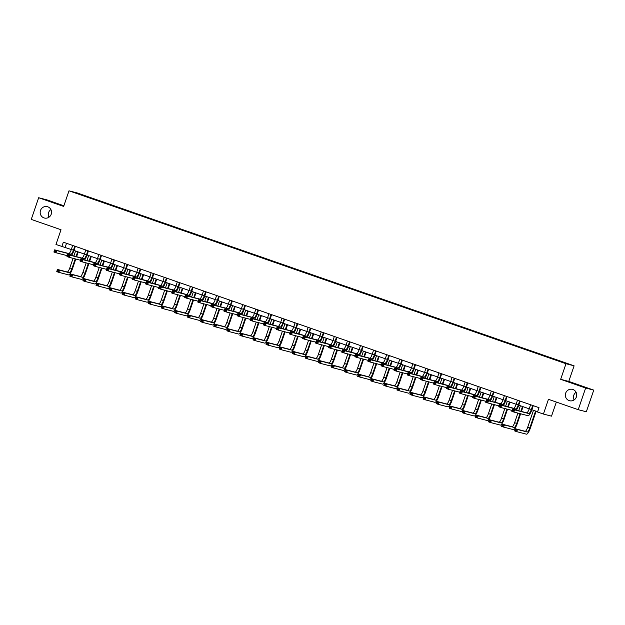 <?xml version="1.0" encoding="UTF-8"?>
<svg xmlns="http://www.w3.org/2000/svg" width="625" height="625" viewBox="0 0 625 625"><rect width="100%" height="100%" fill="white"/><g stroke="black" fill="none" stroke-linecap="round" stroke-linejoin="round"><path stroke-width="0.94" d="M48.922 217.242A5.867 5.68 104.5 0 1 50.906 209.562M51.227 214.219A5.867 5.68 104.5 0 1 44.391 218.023A5.867 5.68 104.5 0 1 40.492 210.484A5.867 5.68 104.5 0 1 47.336 206.672A5.867 5.68 104.5 0 1 51.227 214.219M574.094 399.938A5.867 5.68 104.5 0 1 576.078 392.266M576.398 396.922A5.867 5.68 104.5 0 1 569.562 400.727A5.867 5.68 104.5 0 1 565.664 393.188A5.867 5.68 104.5 0 1 572.508 389.375A5.867 5.68 104.5 0 1 576.398 396.922M63.883 205.781L46.773 199.828L38.664 197.727L31.25 219.391L61.023 229.75L55.977 244.484L71.328 249.531M574.102 365.82L77.109 192.922L69 190.82L565.992 363.719L574.102 365.82L568.758 381.422L560.656 379.32L585.648 388.016L593.75 390.117L568.758 381.422M593.75 390.117L586.336 411.781L578.227 409.68L548.453 399.32L543.414 414.055L551.516 416.156L556.344 402.062M585.648 388.016L578.227 409.68M88.406 197.43L550.555 358.211L568.945 364.242L555.484 359.484L550.453 357.734L550.32 358.125M88.414 197.359L77.484 193.266L92.539 198.438L92.406 198.82M550.453 357.734L92.539 198.438M543.414 414.055L537.539 412.008L539.023 407.68L63.336 242.188L61.852 246.523M560.656 379.32L565.992 363.719M38.664 197.727L63.656 206.422L69 190.82M73.953 250.445L84.406 254.078M87.039 254.992L97.492 258.633M100.117 259.547L110.578 263.18M113.203 264.102L123.656 267.734M126.289 268.648L136.742 272.289M139.367 273.203L149.82 276.836M152.453 277.75L162.906 281.391M165.539 282.305L175.992 285.938M178.617 286.852L189.07 290.492M191.703 291.406L202.156 295.047M204.789 295.961L215.242 299.594M217.867 300.508L228.32 304.148M230.953 305.062L241.406 308.695M244.039 309.609L254.492 313.25M257.117 314.164L267.57 317.805M270.203 318.719L280.656 322.352M283.281 323.266L293.742 326.906M296.367 327.82L306.82 331.453M309.453 332.367L319.906 336.008M322.531 336.922L332.984 340.555M335.617 341.477L346.07 345.109M348.703 346.023L359.156 349.664M361.781 350.578L372.234 354.211M374.867 355.125L385.32 358.766M387.953 359.68L398.406 363.312M401.031 364.227L411.484 367.867M414.117 368.781L424.57 372.422M427.203 373.336L437.656 376.969M440.281 377.883L450.734 381.523M453.367 382.438L463.82 386.07M466.453 386.984L476.906 390.625M479.531 391.539L489.984 395.18M492.617 396.094L503.07 399.727M505.695 400.641L516.156 404.281M518.781 405.195L529.234 408.828M531.867 409.742L537.633 411.75M66.531 243.305L65.133 247.375M524.289 348.633L524.156 349.023M511.203 344.078L511.07 344.469M498.117 339.531L497.984 339.922M485.039 334.977L484.906 335.367M471.953 330.43L471.82 330.82M458.875 325.875L458.734 326.266M445.789 321.32L445.656 321.711M432.703 316.773L432.57 317.164M419.625 312.219L419.484 312.609M406.539 307.672L406.406 308.062M393.453 303.117L393.32 303.508M380.375 298.562L380.242 298.953M367.289 294.016L367.156 294.406M354.203 289.461L354.07 289.852M341.125 284.914L340.992 285.305M328.039 280.359L327.906 280.75M301.875 271.258L301.742 271.648M288.789 266.703L288.656 267.094M275.703 262.156L275.57 262.547M262.625 257.602L262.492 257.992M249.539 253.055L249.406 253.445M236.461 248.5L236.32 248.891M223.375 243.945L223.242 244.336M210.289 239.398L210.156 239.789M197.211 234.844L197.078 235.234M184.125 230.297L183.992 230.687M171.039 225.742L170.906 226.133M157.961 221.188L157.828 221.578M144.875 216.641L144.742 217.031M131.789 212.086L131.656 212.477M118.711 207.539L118.578 207.93M105.625 202.984L105.492 203.375M530.57 404.734L529.258 408.766A4.578 1.125 -70.8 0 1 526.68 412.812L512.562 409.156L514.656 409.883L513.914 412.047L528.031 415.711A6.875 1.695 109.2 0 0 531.906 409.641L533.227 405.773L532.68 405.633L531.352 409.492A4.578 1.125 -70.8 0 1 528.773 413.547L514.656 409.883L512.68 409.945L512.391 410.812L513.227 411.109L513.523 410.242M513.227 411.109L513.914 412.047L511.82 411.32L512.562 409.156L512.68 409.945M511.82 411.32L512.391 410.812M533.5 410.313L527.703 427.234A4.578 1.125 -70.8 0 1 525.125 431.281L515.391 428.758L517.484 429.484L516.742 431.656L526.484 434.18A6.875 1.695 109.2 0 0 530.352 428.102L536.125 411.227M535.594 411.039L529.805 427.961A4.578 1.125 -70.8 0 1 527.227 432.016L517.484 429.484L515.508 429.555L515.211 430.422L516.055 430.711L516.352 429.844M516.055 430.711L516.742 431.656L514.648 430.922L515.391 428.758L515.508 429.555M514.648 430.922L515.211 430.422M517.492 400.188L516.172 404.211A4.578 1.125 -70.8 0 1 513.594 408.266L499.477 404.602L501.578 405.328L500.836 407.5L512.125 410.43M520.219 401.133L519.594 401.078L518.273 404.945A4.578 1.125 -70.8 0 1 515.695 408.992L501.578 405.328L499.602 405.398L499.305 406.266L500.141 406.555L500.437 405.688M516.367 410.141A6.875 1.695 109.2 0 0 518.82 405.086L520.141 401.227M500.141 406.555L500.836 407.5L498.734 406.766L499.477 404.602L499.602 405.398M498.734 406.766L499.305 406.266M504.406 395.633L503.094 399.664A4.578 1.125 -70.8 0 1 500.516 403.711L486.398 400.047L488.492 400.781L487.75 402.945L499.039 405.875M507.133 396.586L506.508 396.531L505.188 400.391A4.578 1.125 -70.8 0 1 502.609 404.437L488.492 400.781L486.516 400.844L486.219 401.711L487.063 402L487.359 401.141M503.281 405.586A6.875 1.695 109.2 0 0 505.734 400.531L507.055 396.672M487.063 402L487.75 402.945L485.656 402.219L486.398 400.047L486.516 400.844M485.656 402.219L486.219 401.711M517.906 413.086L514.625 422.68A4.578 1.125 -70.8 0 1 512.047 426.734L502.305 424.203L504.406 424.937L503.664 427.102L513.398 429.625A6.875 1.695 109.2 0 0 517.266 423.555L520.609 413.789M521.414 411.445L523.047 406.68M522.516 406.492L520.867 411.305M520.062 413.641L516.719 423.414A4.578 1.125 -70.8 0 1 514.141 427.461L504.406 424.937L502.43 425L502.133 425.867L502.969 426.156L503.266 425.297M520.414 405.766L518.711 410.75M502.969 426.156L503.664 427.102L501.562 426.375L502.305 424.203L502.43 425M501.562 426.375L502.133 425.867M504.828 408.531L501.539 418.133A4.578 1.125 -70.8 0 1 498.961 422.18L489.227 419.656L491.32 420.383L490.578 422.555L500.312 425.078A6.875 1.695 109.2 0 0 504.18 419L507.531 409.234M508.328 406.898L509.961 402.125M509.43 401.938L507.781 406.758M506.977 409.094L503.633 418.859A4.578 1.125 -70.8 0 1 501.055 422.906L491.32 420.383L489.344 420.453L489.047 421.32L489.891 421.609L490.188 420.742M507.328 401.211L505.625 406.195M489.891 421.609L490.578 422.555L488.484 421.82L489.227 419.656L489.344 420.453M488.484 421.82L489.047 421.32M491.32 391.086L490.008 395.109A4.578 1.125 -70.8 0 1 487.43 399.156L473.312 395.5L475.406 396.227L474.664 398.398L485.961 401.32M494.055 392.031L493.43 391.977L492.102 395.844A4.578 1.125 -70.8 0 1 489.523 399.891L475.406 396.227L473.438 396.297L473.141 397.164L473.977 397.453L474.273 396.586M490.195 401.039A6.875 1.695 109.2 0 0 492.656 395.984L493.977 392.117M473.977 397.453L474.664 398.398L472.57 397.664L473.312 395.5L473.438 396.297M472.57 397.664L473.141 397.164M478.242 386.531L476.922 390.562A4.578 1.125 -70.8 0 1 474.344 394.609L460.227 390.945L462.328 391.68L461.586 393.844L472.875 396.773M480.969 387.477L480.344 387.43L479.023 391.289A4.578 1.125 -70.8 0 1 476.445 395.336L462.328 391.68L460.352 391.742L460.055 392.609L460.891 392.898L461.188 392.031M477.117 396.484A6.875 1.695 109.2 0 0 479.57 391.43L480.891 387.57M460.891 392.898L461.586 393.844L459.484 393.117L460.227 390.945L460.352 391.742M459.484 393.117L460.055 392.609M465.156 381.977L463.844 386.008A4.578 1.125 -70.8 0 1 461.266 390.055L447.148 386.398L449.242 387.125L448.5 389.289L459.797 392.219M467.883 382.93L467.258 382.875L465.938 386.734A4.578 1.125 -70.8 0 1 463.359 390.789L449.242 387.125L447.266 387.188L446.969 388.055L447.813 388.352L448.109 387.484M464.031 391.93A6.875 1.695 109.2 0 0 466.484 386.883L467.812 383.016M447.813 388.352L448.5 389.289L446.406 388.562L447.148 386.398L447.266 387.188M446.406 388.562L446.969 388.055M491.742 403.984L488.453 413.578A4.578 1.125 -70.8 0 1 485.875 417.625L476.141 415.102L478.234 415.836L477.492 418L487.234 420.523A6.875 1.695 109.2 0 0 491.102 414.453L494.445 404.68M495.242 402.344L496.875 397.57M496.344 397.391L494.695 402.203M493.898 404.539L490.555 414.313A4.578 1.125 -70.8 0 1 487.977 418.359L478.234 415.836L476.266 415.898L475.969 416.766L476.805 417.055L477.102 416.188M494.25 396.656L492.539 401.641M476.805 417.055L477.492 418L475.398 417.273L476.141 415.102L476.266 415.898M475.398 417.273L475.969 416.766M478.656 399.43L475.375 409.031A4.578 1.125 -70.8 0 1 472.797 413.078L463.055 410.555L465.156 411.281L464.414 413.445L474.148 415.977A6.875 1.695 109.2 0 0 478.016 409.898L481.359 400.133M482.164 397.797L483.797 393.023M483.266 392.836L481.617 397.648M480.813 399.992L477.469 409.758A4.578 1.125 -70.8 0 1 474.891 413.805L465.156 411.281L463.18 411.344L462.883 412.211L463.719 412.508L464.016 411.641M481.164 392.109L479.461 397.094M463.719 412.508L464.414 413.445L462.312 412.719L463.055 410.555L463.18 411.344M462.312 412.719L462.883 412.211M465.578 394.875L462.289 404.477A4.578 1.125 -70.8 0 1 459.711 408.523L449.977 406L452.07 406.727L451.328 408.898L461.062 411.422A6.875 1.695 109.2 0 0 464.93 405.352L468.281 395.578M469.078 393.242L470.711 388.469M470.18 388.289L468.531 393.102M467.727 395.438L464.383 405.203A4.578 1.125 -70.8 0 1 461.805 409.258L452.07 406.727L450.094 406.797L449.797 407.664L450.641 407.953L450.938 407.086M468.086 387.555L466.375 392.539M450.641 407.953L451.328 408.898L449.234 408.164L449.977 406L450.094 406.797M449.234 408.164L449.797 407.664M452.078 377.43L450.758 381.453A4.578 1.125 -70.8 0 1 448.18 385.508L434.062 381.844L436.156 382.57L435.414 384.742L446.711 387.672M454.805 378.375L454.18 378.328L452.859 382.188A4.578 1.125 -70.8 0 1 450.273 386.234L436.156 382.57L434.188 382.641L433.891 383.508L434.727 383.797L435.023 382.93M450.945 387.383A6.875 1.695 109.2 0 0 453.406 382.328L454.727 378.469M434.727 383.797L435.414 384.742L433.32 384.008L434.062 381.844L434.188 382.641M433.32 384.008L433.891 383.508M452.492 390.328L449.203 399.922A4.578 1.125 -70.8 0 1 446.625 403.977L436.891 401.445L438.984 402.18L438.242 404.344L447.984 406.867A6.875 1.695 109.2 0 0 451.852 400.797L455.195 391.031M455.992 388.688L457.625 383.922M457.094 383.734L455.445 388.547M454.648 390.883L451.305 400.656A4.578 1.125 -70.8 0 1 448.727 404.703L438.984 402.18L437.016 402.242L436.719 403.109L437.555 403.406L437.852 402.539M455 383.008L453.289 387.992M437.555 403.406L438.242 404.344L436.148 403.617L436.891 401.445L437.016 402.242M436.148 403.617L436.719 403.109M438.992 372.875L437.68 376.906A4.578 1.125 -70.8 0 1 435.094 380.953L420.977 377.289L423.078 378.023L422.336 380.188L433.625 383.117M441.719 373.828L441.094 373.773L439.773 377.633A4.578 1.125 -70.8 0 1 437.195 381.688L423.078 378.023L421.102 378.086L420.805 378.953L421.641 379.25L421.938 378.383M437.867 382.828A6.875 1.695 109.2 0 0 440.32 377.773L441.641 373.914M421.641 379.25L422.336 380.188L420.234 379.461L420.977 377.289L421.102 378.086M420.234 379.461L420.805 378.953M439.406 385.773L436.125 395.375A4.578 1.125 -70.8 0 1 433.547 399.422L423.805 396.898L425.906 397.625L425.164 399.797L434.898 402.32A6.875 1.695 109.2 0 0 438.766 396.242L442.109 386.477M442.914 384.141L444.547 379.367M444.016 379.18L442.367 384M441.563 386.336L438.219 396.102A4.578 1.125 -70.8 0 1 435.641 400.148L425.906 397.625L423.93 397.695L423.633 398.562L424.469 398.852L424.766 397.984M441.914 378.453L440.211 383.438M424.469 398.852L425.164 399.797L423.062 399.062L423.805 396.898L423.93 397.695M423.062 399.062L423.633 398.562M425.906 368.328L424.594 372.352A4.578 1.125 -70.8 0 1 422.016 376.406L407.898 372.742L409.992 373.469L409.25 375.641L420.547 378.562M428.633 369.273L428.016 369.219L426.688 373.086A4.578 1.125 -70.8 0 1 424.109 377.133L409.992 373.469L408.016 373.539L407.719 374.406L408.562 374.695L408.859 373.828M424.781 378.281A6.875 1.695 109.2 0 0 427.234 373.227L428.562 369.367M408.562 374.695L409.25 375.641L407.156 374.906L407.898 372.742L408.016 373.539M407.156 374.906L407.719 374.406M426.328 381.227L423.039 390.82A4.578 1.125 -70.8 0 1 420.461 394.875L410.727 392.344L412.82 393.078L412.078 395.242L421.812 397.766A6.875 1.695 109.2 0 0 425.688 391.695L429.031 381.922M429.828 379.586L431.461 374.812M430.93 374.633L429.281 379.445M428.484 381.781L425.133 391.555A4.578 1.125 -70.8 0 1 422.555 395.602L412.82 393.078L410.844 393.141L410.547 394.008L411.391 394.297L411.688 393.43M428.836 373.898L427.125 378.891M411.391 394.297L412.078 395.242L409.984 394.516L410.727 392.344L410.844 393.141M409.984 394.516L410.547 394.008M412.828 363.773L411.508 367.805A4.578 1.125 -70.8 0 1 408.93 371.852L394.812 368.188L396.906 368.922L396.172 371.086L407.461 374.016M415.555 364.727L414.93 364.672L413.609 368.531A4.578 1.125 -70.8 0 1 411.031 372.578L396.906 368.922L394.938 368.984L394.641 369.852L395.477 370.141L395.773 369.273M411.695 373.727A6.875 1.695 109.2 0 0 414.156 368.672L415.477 364.812M395.477 370.141L396.172 371.086L394.07 370.359L394.812 368.188L394.938 368.984M394.07 370.359L394.641 369.852M413.242 376.672L409.953 386.273A4.578 1.125 -70.8 0 1 407.375 390.32L397.641 387.797L399.734 388.523L398.992 390.688L408.734 393.219A6.875 1.695 109.2 0 0 412.602 387.141L415.945 377.375M416.742 375.039L418.383 370.266M417.844 370.078L416.195 374.891M415.398 377.234L412.055 387A4.578 1.125 -70.8 0 1 409.477 391.047L399.734 388.523L397.766 388.586L397.469 389.453L398.305 389.75L398.602 388.883M415.75 369.352L414.039 374.336M398.305 389.75L398.992 390.688L396.898 389.961L397.641 387.797L397.766 388.586M396.898 389.961L397.469 389.453M399.742 359.227L398.43 363.25A4.578 1.125 -70.8 0 1 395.852 367.297L381.727 363.641L383.828 364.367L383.086 366.531L394.375 369.461M402.469 360.172L401.844 360.117L400.523 363.977A4.578 1.125 -70.8 0 1 397.945 368.031L383.828 364.367L381.852 364.43L381.555 365.297L382.391 365.594L382.688 364.727M398.617 369.18A6.875 1.695 109.2 0 0 401.07 364.125L402.391 360.258M382.391 365.594L383.086 366.531L380.992 365.805L381.727 363.641L381.852 364.43M380.992 365.805L381.555 365.297M400.156 372.117L396.875 381.719A4.578 1.125 -70.8 0 1 394.297 385.766L384.555 383.242L386.656 383.969L385.914 386.141L395.648 388.664A6.875 1.695 109.2 0 0 399.516 382.594L402.859 372.82M403.664 370.484L405.297 365.711M404.766 365.531L403.117 370.344M402.312 372.68L398.969 382.445A4.578 1.125 -70.8 0 1 396.391 386.5L386.656 383.969L384.68 384.039L384.383 384.906L385.219 385.195L385.516 384.328M402.664 364.797L400.961 369.781M385.219 385.195L385.914 386.141L383.812 385.406L384.555 383.242L384.68 384.039M383.812 385.406L384.383 384.906M386.656 354.672L385.344 358.703A4.578 1.125 -70.8 0 1 382.766 362.75L368.648 359.086L370.742 359.82L370 361.984L381.297 364.914M389.383 355.617L388.766 355.57L387.438 359.43A4.578 1.125 -70.8 0 1 384.859 363.477L370.742 359.82L368.766 359.883L368.469 360.75L369.312 361.039L369.609 360.172M385.531 364.625A6.875 1.695 109.2 0 0 387.984 359.57L389.312 355.711M369.312 361.039L370 361.984L367.906 361.25L368.648 359.086L368.766 359.883M367.906 361.25L368.469 360.75M387.078 367.57L383.789 377.164A4.578 1.125 -70.8 0 1 381.211 381.219L371.477 378.695L373.57 379.422L372.828 381.586L382.562 384.109A6.875 1.695 109.2 0 0 386.438 378.039L389.781 368.273M390.578 365.93L392.211 361.164M391.68 360.977L390.031 365.789M389.234 368.125L385.891 377.898A4.578 1.125 -70.8 0 1 383.305 381.945L373.57 379.422L371.594 379.484L371.297 380.352L372.141 380.648L372.438 379.781M389.586 360.25L387.875 365.234M372.141 380.648L372.828 381.586L370.734 380.859L371.477 378.695L371.594 379.484M370.734 380.859L371.297 380.352M373.578 350.117L372.258 354.148A4.578 1.125 -70.8 0 1 369.68 358.195L355.562 354.539L357.664 355.266L356.922 357.43L368.211 360.359M376.305 351.07L375.68 351.016L374.359 354.875A4.578 1.125 -70.8 0 1 371.781 358.93L357.664 355.266L355.688 355.328L355.391 356.195L356.227 356.492L356.523 355.625M372.445 360.07A6.875 1.695 109.2 0 0 374.906 355.016L376.227 351.156M356.227 356.492L356.922 357.43L354.82 356.703L355.562 354.539L355.688 355.328M354.82 356.703L355.391 356.195M373.992 363.016L370.703 372.617A4.578 1.125 -70.8 0 1 368.125 376.664L358.391 374.141L360.484 374.867L359.75 377.039L369.484 379.562A6.875 1.695 109.2 0 0 373.352 373.484L376.695 363.719M377.492 361.383L379.133 356.609M378.594 356.422L376.945 361.242M376.148 363.578L372.805 373.344A4.578 1.125 -70.8 0 1 370.227 377.398L360.484 374.867L358.516 374.938L358.219 375.805L359.055 376.094L359.352 375.227M376.5 355.695L374.797 360.68M359.055 376.094L359.75 377.039L357.648 376.305L358.391 374.141L358.516 374.938M357.648 376.305L358.219 375.805M360.492 345.57L359.18 349.594A4.578 1.125 -70.8 0 1 356.602 353.648L342.484 349.984L344.578 350.711L343.836 352.883L355.125 355.812M363.219 346.516L362.594 346.461L361.273 350.328A4.578 1.125 -70.8 0 1 358.695 354.375L344.578 350.711L342.602 350.781L342.305 351.648L343.141 351.938L343.438 351.07M359.367 355.523A6.875 1.695 109.2 0 0 361.82 350.469L363.141 346.609M343.141 351.938L343.836 352.883L341.742 352.148L342.484 349.984L342.602 350.781M341.742 352.148L342.305 351.648M360.906 358.469L357.625 368.062A4.578 1.125 -70.8 0 1 355.047 372.117L345.305 369.586L347.406 370.32L346.664 372.484L356.398 375.008A6.875 1.695 109.2 0 0 360.266 368.938L363.609 359.164M364.414 356.828L366.047 352.062M365.516 351.875L363.867 356.688M363.062 359.023L359.719 368.797A4.578 1.125 -70.8 0 1 357.141 372.844L347.406 370.32L345.43 370.383L345.133 371.25L345.969 371.539L346.266 370.672M363.414 351.141L361.711 356.133M345.969 371.539L346.664 372.484L344.57 371.758L345.305 369.586L345.43 370.383M344.57 371.758L345.133 371.25M347.406 341.016L346.094 345.047A4.578 1.125 -70.8 0 1 343.516 349.094L329.398 345.43L331.492 346.164L330.75 348.328L342.047 351.258M350.133 341.969L349.516 341.914L348.188 345.773A4.578 1.125 -70.8 0 1 345.609 349.82L331.492 346.164L329.516 346.227L329.219 347.094L330.062 347.383L330.359 346.516M346.281 350.969A6.875 1.695 109.2 0 0 348.734 345.914L350.062 342.055M330.062 347.383L330.75 348.328L328.656 347.602L329.398 345.43L329.516 346.227M328.656 347.602L329.219 347.094M347.828 353.914L344.539 363.516A4.578 1.125 -70.8 0 1 341.961 367.562L332.227 365.039L334.32 365.766L333.578 367.93L343.32 370.461A6.875 1.695 109.2 0 0 347.188 364.383L350.531 354.617M351.328 352.281L352.961 347.508M352.43 347.32L350.781 352.141M349.984 354.477L346.641 364.242A4.578 1.125 -70.8 0 1 344.055 368.289L334.32 365.766L332.344 365.836L332.047 366.695L332.891 366.992L333.188 366.125M350.336 346.594L348.625 351.578M332.891 366.992L333.578 367.93L331.484 367.203L332.227 365.039L332.344 365.836M331.484 367.203L332.047 366.695M334.328 336.469L333.008 340.492A4.578 1.125 -70.8 0 1 330.43 344.539L316.312 340.883L318.414 341.609L317.672 343.773L328.961 346.703M337.055 337.414L336.43 337.359L335.109 341.227A4.578 1.125 -70.8 0 1 332.531 345.273L318.414 341.609L316.438 341.68L316.141 342.539L316.977 342.836L317.273 341.969M333.195 346.422A6.875 1.695 109.2 0 0 335.656 341.367L336.977 337.5M316.977 342.836L317.672 343.773L315.57 343.047L316.312 340.883L316.438 341.68M315.57 343.047L316.141 342.539M334.742 349.367L331.461 358.961A4.578 1.125 -70.8 0 1 328.875 363.008L319.141 360.484L321.242 361.219L320.5 363.383L330.234 365.906A6.875 1.695 109.2 0 0 334.102 359.836L337.445 350.062M338.25 347.727L339.883 342.953M339.344 342.773L337.695 347.586M336.898 349.922L333.555 359.688A4.578 1.125 -70.8 0 1 330.977 363.742L321.242 361.219L319.266 361.281L318.969 362.148L319.805 362.438L320.102 361.57M337.25 342.039L335.547 347.023M319.805 362.438L320.5 363.383L318.398 362.656L319.141 360.484L319.266 361.281M318.398 362.656L318.969 362.148M321.242 331.914L319.93 335.945A4.578 1.125 -70.8 0 1 317.352 339.992L303.234 336.328L305.328 337.062L304.586 339.227L315.875 342.156M323.969 332.859L323.344 332.812L322.023 336.672A4.578 1.125 -70.8 0 1 319.445 340.719L305.328 337.062L303.352 337.125L303.055 337.992L303.898 338.281L304.188 337.414M320.117 341.867A6.875 1.695 109.2 0 0 322.57 336.812L323.891 332.953M303.898 338.281L304.586 339.227L302.492 338.5L303.234 336.328L303.352 337.125M302.492 338.5L303.055 337.992M321.664 344.812L318.375 354.414A4.578 1.125 -70.8 0 1 315.797 358.461L306.062 355.938L308.156 356.664L307.414 358.828L317.148 361.352A6.875 1.695 109.2 0 0 321.016 355.281L324.359 345.516M325.164 343.18L326.797 338.406M326.266 338.219L324.617 343.031M323.812 345.375L320.469 355.141A4.578 1.125 -70.8 0 1 317.891 359.188L308.156 356.664L306.18 356.727L305.883 357.594L306.719 357.891L307.016 357.023M324.164 337.492L322.461 342.477M306.719 357.891L307.414 358.828L305.32 358.102L306.062 355.938L306.18 356.727M305.32 358.102L305.883 357.594M308.156 327.359L306.844 331.391A4.578 1.125 -70.8 0 1 304.266 335.438L290.148 331.781L292.242 332.508L291.5 334.672L302.797 337.602M310.883 328.312L310.266 328.258L308.938 332.117A4.578 1.125 -70.8 0 1 306.359 336.172L292.242 332.508L290.273 332.57L289.977 333.438L290.812 333.734L291.109 332.867M307.031 337.312A6.875 1.695 109.2 0 0 309.492 332.266L310.812 328.398M290.812 333.734L291.5 334.672L289.406 333.945L290.148 331.781L290.273 332.57M289.406 333.945L289.977 333.438M308.578 340.258L305.289 349.859A4.578 1.125 -70.8 0 1 302.711 353.906L292.977 351.383L295.07 352.109L294.328 354.281L304.07 356.805A6.875 1.695 109.2 0 0 307.938 350.727L311.281 340.961M312.078 338.625L313.711 333.852M313.18 333.664L311.531 338.484M310.734 340.82L307.391 350.586A4.578 1.125 -70.8 0 1 304.812 354.641L295.07 352.109L293.094 352.18L292.797 353.047L293.641 353.336L293.938 352.469M311.086 332.938L309.375 337.922M293.641 353.336L294.328 354.281L292.234 353.547L292.977 351.383L293.094 352.18M292.234 353.547L292.797 353.047M295.078 322.812L293.758 326.836A4.578 1.125 -70.8 0 1 291.18 330.891L277.062 327.227L279.164 327.953L278.422 330.125L289.711 333.055M297.805 323.758L297.18 323.703L295.859 327.57A4.578 1.125 -70.8 0 1 293.281 331.617L279.164 327.953L277.188 328.023L276.891 328.891L277.727 329.18L278.023 328.312M293.953 332.766A6.875 1.695 109.2 0 0 296.406 327.711L297.727 323.852M277.727 329.18L278.422 330.125L276.32 329.391L277.062 327.227L277.188 328.023M276.32 329.391L276.891 328.891M295.492 335.711L292.211 345.305A4.578 1.125 -70.8 0 1 289.633 349.359L279.891 346.828L281.992 347.562L281.25 349.727L290.984 352.25A6.875 1.695 109.2 0 0 294.852 346.18L298.195 336.414M299 334.07L300.633 329.305M300.102 329.117L298.453 333.93M297.648 336.266L294.305 346.039A4.578 1.125 -70.8 0 1 291.727 350.086L281.992 347.562L280.016 347.625L279.719 348.492L280.555 348.781L280.852 347.922M298 328.391L296.297 333.375M280.555 348.781L281.25 349.727L279.148 349L279.891 346.828L280.016 347.625M279.148 349L279.719 348.492M281.992 318.258L280.68 322.289A4.578 1.125 -70.8 0 1 278.102 326.336L263.984 322.672L266.078 323.406L265.336 325.57L276.625 328.5M284.719 319.211L284.094 319.156L282.773 323.016A4.578 1.125 -70.8 0 1 280.195 327.062L266.078 323.406L264.102 323.469L263.805 324.336L264.648 324.625L264.945 323.766M280.867 328.211A6.875 1.695 109.2 0 0 283.32 323.156L284.641 319.297M264.648 324.625L265.336 325.57L263.242 324.844L263.984 322.672L264.102 323.469M263.242 324.844L263.805 324.336M282.414 331.156L279.125 340.758A4.578 1.125 -70.8 0 1 276.547 344.805L266.812 342.281L268.906 343.008L268.164 345.18L277.898 347.703A6.875 1.695 109.2 0 0 281.766 341.625L285.117 331.859M285.914 329.523L287.547 324.75M287.016 324.562L285.367 329.383M284.562 331.719L281.219 341.484A4.578 1.125 -70.8 0 1 278.641 345.531L268.906 343.008L266.93 343.078L266.633 343.945L267.477 344.234L267.773 343.367M284.914 323.836L283.211 328.82M267.477 344.234L268.164 345.18L266.07 344.445L266.812 342.281L266.93 343.078M266.07 344.445L266.633 343.945M268.906 313.711L267.594 317.734A4.578 1.125 -70.8 0 1 265.016 321.781L250.898 318.125L252.992 318.852L252.25 321.023L263.547 323.945M271.641 314.656L271.016 314.602L269.695 318.469A4.578 1.125 -70.8 0 1 267.109 322.516L252.992 318.852L251.023 318.922L250.727 319.789L251.562 320.078L251.859 319.211M267.781 323.664A6.875 1.695 109.2 0 0 270.242 318.609L271.562 314.742M251.562 320.078L252.25 321.023L250.156 320.289L250.898 318.125L251.023 318.922M250.156 320.289L250.727 319.789M269.328 326.609L266.039 336.203A4.578 1.125 -70.8 0 1 263.461 340.25L253.727 337.727L255.82 338.461L255.078 340.625L264.82 343.148A6.875 1.695 109.2 0 0 268.688 337.078L272.031 327.305M272.828 324.969L274.461 320.195M273.93 320.016L272.281 324.828M271.484 327.164L268.141 336.938A4.578 1.125 -70.8 0 1 265.562 340.984L255.82 338.461L253.852 338.523L253.555 339.391L254.391 339.68L254.688 338.812M271.836 319.281L270.125 324.266M254.391 339.68L255.078 340.625L252.984 339.898L253.727 337.727L253.852 338.523M252.984 339.898L253.555 339.391M255.828 309.156L254.508 313.188A4.578 1.125 -70.8 0 1 251.93 317.234L237.812 313.57L239.914 314.305L239.172 316.469L250.461 319.398M258.555 310.102L257.93 310.055L256.609 313.914A4.578 1.125 -70.8 0 1 254.031 317.961L239.914 314.305L237.938 314.367L237.641 315.234L238.477 315.523L238.773 314.656M254.703 319.109A6.875 1.695 109.2 0 0 257.156 314.055L258.477 310.195M238.477 315.523L239.172 316.469L237.07 315.742L237.812 313.57L237.938 314.367M237.07 315.742L237.641 315.234M256.242 322.055L252.961 331.656A4.578 1.125 -70.8 0 1 250.383 335.703L240.641 333.18L242.742 333.906L242 336.07L251.734 338.602A6.875 1.695 109.2 0 0 255.602 332.523L258.945 322.758M259.75 320.422L261.383 315.648M260.852 315.461L259.203 320.273M258.398 322.617L255.055 332.383A4.578 1.125 -70.8 0 1 252.477 336.43L242.742 333.906L240.766 333.969L240.469 334.836L241.305 335.133L241.602 334.266M258.75 314.734L257.047 319.719M241.305 335.133L242 336.07L239.898 335.344L240.641 333.18L240.766 333.969M239.898 335.344L240.469 334.836M242.742 304.602L241.43 308.633A4.578 1.125 -70.8 0 1 238.852 312.68L224.734 309.023L226.828 309.75L226.086 311.914L237.383 314.844M245.469 305.555L244.844 305.5L243.523 309.359A4.578 1.125 -70.8 0 1 240.945 313.414L226.828 309.75L224.852 309.812L224.555 310.68L225.398 310.977L225.695 310.109M241.617 314.555A6.875 1.695 109.2 0 0 244.07 309.508L245.398 305.641M225.398 310.977L226.086 311.914L223.992 311.188L224.734 309.023L224.852 309.812M223.992 311.188L224.555 310.68M243.164 317.5L239.875 327.102A4.578 1.125 -70.8 0 1 237.297 331.148L227.562 328.625L229.656 329.352L228.914 331.523L238.648 334.047A6.875 1.695 109.2 0 0 242.516 327.977L245.867 318.203M246.664 315.867L248.297 311.094M247.766 310.914L246.117 315.727M245.312 318.062L241.969 327.828A4.578 1.125 -70.8 0 1 239.391 331.883L229.656 329.352L227.68 329.422L227.383 330.289L228.227 330.578L228.523 329.711M245.672 310.18L243.961 315.164M228.227 330.578L228.914 331.523L226.82 330.789L227.562 328.625L227.68 329.422M226.82 330.789L227.383 330.289M229.664 300.055L228.344 304.078A4.578 1.125 -70.8 0 1 225.766 308.133L211.648 304.469L213.742 305.195L213 307.367L224.297 310.297M232.391 301L231.766 300.953L230.445 304.812A4.578 1.125 -70.8 0 1 227.859 308.859L213.742 305.195L211.773 305.266L211.477 306.133L212.312 306.422L212.609 305.555M228.531 310.008A6.875 1.695 109.2 0 0 230.992 304.953L232.312 301.094M212.312 306.422L213 307.367L210.906 306.633L211.648 304.469L211.773 305.266M210.906 306.633L211.477 306.133M230.078 312.953L226.789 322.547A4.578 1.125 -70.8 0 1 224.211 326.602L214.477 324.07L216.57 324.805L215.828 326.969L225.57 329.492A6.875 1.695 109.2 0 0 229.438 323.422L232.781 313.656M233.578 311.312L235.211 306.547M234.68 306.359L233.031 311.172M232.234 313.508L228.891 323.281A4.578 1.125 -70.8 0 1 226.312 327.328L216.57 324.805L214.602 324.867L214.305 325.734L215.141 326.031L215.438 325.164M232.586 305.633L230.875 310.617M215.141 326.031L215.828 326.969L213.734 326.242L214.477 324.07L214.602 324.867M213.734 326.242L214.305 325.734M216.578 295.5L215.266 299.531A4.578 1.125 -70.8 0 1 212.68 303.578L198.562 299.914L200.664 300.648L199.922 302.812L211.211 305.742M219.305 296.453L218.68 296.398L217.359 300.258A4.578 1.125 -70.8 0 1 214.781 304.305L200.664 300.648L198.688 300.711L198.391 301.578L199.227 301.875L199.523 301.008M215.453 305.453A6.875 1.695 109.2 0 0 217.906 300.398L219.227 296.539M199.227 301.875L199.922 302.812L197.82 302.086L198.562 299.914L198.688 300.711M197.82 302.086L198.391 301.578M216.992 308.398L213.711 318A4.578 1.125 -70.8 0 1 211.133 322.047L201.391 319.523L203.492 320.25L202.75 322.422L212.484 324.945A6.875 1.695 109.2 0 0 216.352 318.867L219.695 309.102M220.5 306.766L222.133 301.992M221.602 301.805L219.953 306.625M219.148 308.961L215.805 318.727A4.578 1.125 -70.8 0 1 213.227 322.773L203.492 320.25L201.516 320.32L201.219 321.188L202.055 321.477L202.352 320.609M219.5 301.078L217.797 306.062M202.055 321.477L202.75 322.422L200.648 321.688L201.391 319.523L201.516 320.32M200.648 321.688L201.219 321.188M203.492 290.953L202.18 294.977A4.578 1.125 -70.8 0 1 199.602 299.031L185.484 295.367L187.578 296.094L186.836 298.266L198.133 301.188M206.219 291.898L205.602 291.844L204.273 295.711A4.578 1.125 -70.8 0 1 201.695 299.758L187.578 296.094L185.602 296.164L185.305 297.031L186.148 297.32L186.445 296.453M202.367 300.906A6.875 1.695 109.2 0 0 204.82 295.852L206.148 291.992M186.148 297.32L186.836 298.266L184.742 297.531L185.484 295.367L185.602 296.164M184.742 297.531L185.305 297.031M203.914 303.852L200.625 313.445A4.578 1.125 -70.8 0 1 198.047 317.5L188.312 314.969L190.406 315.703L189.664 317.867L199.398 320.391A6.875 1.695 109.2 0 0 203.273 314.32L206.617 304.547M207.414 302.211L209.047 297.438M208.516 297.258L206.867 302.07M206.07 304.406L202.719 314.18A4.578 1.125 -70.8 0 1 200.141 318.227L190.406 315.703L188.43 315.766L188.133 316.633L188.977 316.922L189.273 316.055M206.422 296.523L204.711 301.516M188.977 316.922L189.664 317.867L187.57 317.141L188.312 314.969L188.43 315.766M187.57 317.141L188.133 316.633M190.414 286.398L189.094 290.43A4.578 1.125 -70.8 0 1 186.516 294.477L172.398 290.812L174.492 291.547L173.758 293.711L185.047 296.641M193.141 287.352L192.516 287.297L191.195 291.156A4.578 1.125 -70.8 0 1 188.617 295.203L174.492 291.547L172.523 291.609L172.227 292.477L173.062 292.766L173.359 291.898M189.281 296.352A6.875 1.695 109.2 0 0 191.742 291.297L193.062 287.438M173.062 292.766L173.758 293.711L171.656 292.984L172.398 290.812L172.523 291.609M171.656 292.984L172.227 292.477M190.828 299.297L187.539 308.898A4.578 1.125 -70.8 0 1 184.961 312.945L175.227 310.422L177.32 311.148L176.578 313.312L186.32 315.844A6.875 1.695 109.2 0 0 190.188 309.766L193.531 300M194.328 297.664L195.969 292.891M195.43 292.703L193.781 297.516M192.984 299.859L189.641 309.625A4.578 1.125 -70.8 0 1 187.062 313.672L177.32 311.148L175.352 311.211L175.055 312.078L175.891 312.375L176.188 311.508M193.336 291.977L191.625 296.961M175.891 312.375L176.578 313.312L174.484 312.586L175.227 310.422L175.352 311.211M174.484 312.586L175.055 312.078M177.328 281.852L176.016 285.875A4.578 1.125 -70.8 0 1 173.438 289.922L159.312 286.266L161.414 286.992L160.672 289.156L171.961 292.086M180.055 282.797L179.43 282.742L178.109 286.602A4.578 1.125 -70.8 0 1 175.531 290.656L161.414 286.992L159.438 287.055L159.141 287.922L159.977 288.219L160.273 287.352M176.203 291.805A6.875 1.695 109.2 0 0 178.656 286.75L179.977 282.883M159.977 288.219L160.672 289.156L158.578 288.43L159.312 286.266L159.438 287.055M158.578 288.43L159.141 287.922M177.742 294.742L174.461 304.344A4.578 1.125 -70.8 0 1 171.883 308.391L162.141 305.867L164.242 306.594L163.5 308.766L173.234 311.289A6.875 1.695 109.2 0 0 177.102 305.219L180.445 295.445M181.25 293.109L182.883 288.336M182.352 288.156L180.703 292.969M179.898 295.305L176.555 305.07A4.578 1.125 -70.8 0 1 173.977 309.125L164.242 306.594L162.266 306.664L161.969 307.531L162.805 307.82L163.102 306.953M180.25 287.422L178.547 292.406M162.805 307.82L163.5 308.766L161.398 308.031L162.141 305.867L162.266 306.664M161.398 308.031L161.969 307.531M164.242 277.297L162.93 281.328A4.578 1.125 -70.8 0 1 160.352 285.375L146.234 281.711L148.328 282.438L147.586 284.609L158.883 287.539M166.969 278.242L166.352 278.195L165.023 282.055A4.578 1.125 -70.8 0 1 162.445 286.102L148.328 282.438L146.352 282.508L146.055 283.375L146.898 283.664L147.195 282.797M163.117 287.25A6.875 1.695 109.2 0 0 165.57 282.195L166.898 278.336M146.898 283.664L147.586 284.609L145.492 283.875L146.234 281.711L146.352 282.508M145.492 283.875L146.055 283.375M164.664 290.195L161.375 299.789A4.578 1.125 -70.8 0 1 158.797 303.844L149.062 301.32L151.156 302.047L150.414 304.211L160.148 306.734A6.875 1.695 109.2 0 0 164.023 300.664L167.367 290.898M168.164 288.555L169.797 283.789M169.266 283.602L167.617 288.414M166.82 290.75L163.477 300.523A4.578 1.125 -70.8 0 1 160.891 304.57L151.156 302.047L149.18 302.109L148.883 302.977L149.727 303.273L150.023 302.406M167.172 282.875L165.461 287.859M149.727 303.273L150.414 304.211L148.32 303.484L149.062 301.32L149.18 302.109M148.32 303.484L148.883 302.977M151.164 272.742L149.844 276.773A4.578 1.125 -70.8 0 1 147.266 280.82L133.148 277.164L135.25 277.891L134.508 280.055L145.797 282.984M153.891 273.695L153.266 273.641L151.945 277.5A4.578 1.125 -70.8 0 1 149.367 281.555L135.25 277.891L133.273 277.953L132.977 278.82L133.812 279.117L134.109 278.25M150.031 282.695A6.875 1.695 109.2 0 0 152.492 277.641L153.812 273.781M133.812 279.117L134.508 280.055L132.406 279.328L133.148 277.164L133.273 277.953M132.406 279.328L132.977 278.82M151.578 285.641L148.289 295.242A4.578 1.125 -70.8 0 1 145.711 299.289L135.977 296.766L138.07 297.492L137.336 299.664L147.07 302.188A6.875 1.695 109.2 0 0 150.938 296.109L154.281 286.344M155.078 284.008L156.719 279.234M156.18 279.047L154.531 283.867M153.734 286.203L150.391 295.969A4.578 1.125 -70.8 0 1 147.812 300.023L138.07 297.492L136.102 297.562L135.805 298.43L136.641 298.719L136.938 297.852M154.086 278.32L152.383 283.305M136.641 298.719L137.336 299.664L135.234 298.93L135.977 296.766L136.102 297.562M135.234 298.93L135.805 298.43M138.078 268.195L136.766 272.219A4.578 1.125 -70.8 0 1 134.188 276.273L120.07 272.609L122.164 273.336L121.422 275.508L132.711 278.43M140.805 269.141L140.18 269.086L138.859 272.953A4.578 1.125 -70.8 0 1 136.281 277L122.164 273.336L120.188 273.406L119.891 274.273L120.727 274.562L121.023 273.695M136.953 278.148A6.875 1.695 109.2 0 0 139.406 273.094L140.727 269.234M120.727 274.562L121.422 275.508L119.328 274.773L120.07 272.609L120.188 273.406M119.328 274.773L119.891 274.273M138.492 281.094L135.211 290.688A4.578 1.125 -70.8 0 1 132.633 294.742L122.891 292.211L124.992 292.945L124.25 295.109L133.984 297.633A6.875 1.695 109.2 0 0 137.852 291.562L141.195 281.789M142 279.453L143.633 274.688M143.102 274.5L141.453 279.312M140.648 281.648L137.305 291.422A4.578 1.125 -70.8 0 1 134.727 295.469L124.992 292.945L123.016 293.008L122.719 293.875L123.555 294.164L123.852 293.297M141 273.766L139.297 278.758M123.555 294.164L124.25 295.109L122.156 294.383L122.891 292.211L123.016 293.008M122.156 294.383L122.719 293.875M124.992 263.641L123.68 267.672A4.578 1.125 -70.8 0 1 121.102 271.719L106.984 268.055L109.078 268.789L108.336 270.953L119.633 273.883M127.719 264.594L127.102 264.539L125.773 268.398A4.578 1.125 -70.8 0 1 123.195 272.445L109.078 268.789L107.102 268.852L106.805 269.719L107.648 270.008L107.945 269.141M123.867 273.594A6.875 1.695 109.2 0 0 126.32 268.539L127.648 264.68M107.648 270.008L108.336 270.953L106.242 270.227L106.984 268.055L107.102 268.852M106.242 270.227L106.805 269.719M125.414 276.539L122.125 286.141A4.578 1.125 -70.8 0 1 119.547 290.188L109.812 287.664L111.906 288.391L111.164 290.555L120.906 293.086A6.875 1.695 109.2 0 0 124.773 287.008L128.117 277.242M128.914 274.906L130.547 270.133M130.016 269.945L128.367 274.766M127.57 277.102L124.227 286.867A4.578 1.125 -70.8 0 1 121.641 290.914L111.906 288.391L109.93 288.461L109.633 289.32L110.477 289.617L110.773 288.75M127.922 269.219L126.211 274.203M110.477 289.617L111.164 290.555L109.07 289.828L109.812 287.664L109.93 288.461M109.07 289.828L109.633 289.32M111.914 259.094L110.594 263.117A4.578 1.125 -70.8 0 1 108.016 267.164L93.898 263.508L96 264.234L95.258 266.398L106.547 269.328M114.641 260.039L114.016 259.984L112.695 263.852A4.578 1.125 -70.8 0 1 110.117 267.898L96 264.234L94.023 264.305L93.727 265.164L94.562 265.461L94.859 264.594M110.789 269.047A6.875 1.695 109.2 0 0 113.242 263.992L114.562 260.125M94.562 265.461L95.258 266.398L93.156 265.672L93.898 263.508L94.023 264.305M93.156 265.672L93.727 265.164M112.328 271.992L109.047 281.586A4.578 1.125 -70.8 0 1 106.461 285.633L96.727 283.109L98.828 283.844L98.086 286.008L107.82 288.531A6.875 1.695 109.2 0 0 111.688 282.461L115.031 272.688M115.836 270.352L117.469 265.578M116.93 265.398L115.281 270.211M114.484 272.547L111.141 282.312A4.578 1.125 -70.8 0 1 108.562 286.367L98.828 283.844L96.852 283.906L96.555 284.773L97.391 285.062L97.688 284.195M114.836 264.664L113.133 269.648M97.391 285.062L98.086 286.008L95.984 285.273L96.727 283.109L96.852 283.906M95.984 285.273L96.555 284.773M98.828 254.539L97.516 258.57A4.578 1.125 -70.8 0 1 94.938 262.617L80.82 258.953L82.914 259.688L82.172 261.852L93.461 264.781M101.555 255.484L100.93 255.437L99.609 259.297A4.578 1.125 -70.8 0 1 97.031 263.344L82.914 259.688L80.938 259.75L80.641 260.617L81.484 260.906L81.781 260.039M97.703 264.492A6.875 1.695 109.2 0 0 100.156 259.438L101.477 255.578M81.484 260.906L82.172 261.852L80.078 261.125L80.82 258.953L80.938 259.75M80.078 261.125L80.641 260.617M99.25 267.438L95.961 277.039A4.578 1.125 -70.8 0 1 93.383 281.086L83.648 278.562L85.742 279.289L85 281.453L94.734 283.977A6.875 1.695 109.2 0 0 98.602 277.906L101.945 268.141M102.75 265.805L104.383 261.031M103.852 260.844L102.203 265.656M101.398 267.992L98.055 277.766A4.578 1.125 -70.8 0 1 95.477 281.812L85.742 279.289L83.766 279.352L83.469 280.219L84.305 280.516L84.602 279.648M101.75 260.117L100.047 265.102M84.305 280.516L85 281.453L82.906 280.727L83.648 278.562L83.766 279.352M82.906 280.727L83.469 280.219M85.742 249.984L84.43 254.016A4.578 1.125 -70.8 0 1 81.852 258.062L67.734 254.406L69.828 255.133L69.086 257.297L80.383 260.227M88.469 250.938L87.852 250.883L86.523 254.742A4.578 1.125 -70.8 0 1 83.945 258.797L69.828 255.133L67.859 255.195L67.562 256.062L68.398 256.359L68.695 255.492M84.617 259.938A6.875 1.695 109.2 0 0 87.078 254.891L88.398 251.023M68.398 256.359L69.086 257.297L66.992 256.57L67.734 254.406L67.859 255.195M66.992 256.57L67.562 256.062M86.164 262.883L82.875 272.484A4.578 1.125 -70.8 0 1 80.297 276.531L70.562 274.008L72.656 274.734L71.914 276.906L81.656 279.43A6.875 1.695 109.2 0 0 85.523 273.352L88.867 263.586M89.664 261.25L91.297 256.477M90.766 256.289L89.117 261.109M88.32 263.445L84.977 273.211A4.578 1.125 -70.8 0 1 82.398 277.266L72.656 274.734L70.68 274.805L70.383 275.672L71.227 275.961L71.523 275.094M88.672 255.562L86.961 260.547M71.227 275.961L71.914 276.906L69.82 276.172L70.562 274.008L70.68 274.805M69.82 276.172L70.383 275.672M72.664 245.438L71.344 249.461A4.578 1.125 -70.8 0 1 68.766 253.516L54.648 249.852L56.75 250.578L56.008 252.75L67.297 255.68M75.391 246.383L74.766 246.328L73.445 250.195A4.578 1.125 -70.8 0 1 70.867 254.242L56.75 250.578L54.773 250.648L54.477 251.516L55.312 251.805L55.609 250.938M71.539 255.391A6.875 1.695 109.2 0 0 73.992 250.336L75.312 246.477M55.312 251.805L56.008 252.75L53.906 252.016L54.648 249.852L54.773 250.648M53.906 252.016L54.477 251.516M73.078 258.336L69.797 267.93A4.578 1.125 -70.8 0 1 67.219 271.984L57.477 269.453L59.578 270.188L58.836 272.352L68.57 274.875A6.875 1.695 109.2 0 0 72.438 268.805L75.781 259.031M76.586 256.695L78.219 251.93M77.688 251.742L76.039 256.555M75.234 258.891L71.891 268.664A4.578 1.125 -70.8 0 1 69.312 272.711L59.578 270.188L57.602 270.25L57.305 271.117L58.141 271.406L58.438 270.547M75.586 251.008L73.883 256M58.141 271.406L58.836 272.352L56.734 271.625L57.477 269.453L57.602 270.25M56.734 271.625L57.305 271.117M531.352 409.492L529.258 408.766M528.773 413.547L526.68 412.812M529.805 427.961L527.703 427.234M527.227 432.016L525.125 431.281M518.273 404.945L516.172 404.211M515.695 408.992L513.594 408.266M505.188 400.391L503.094 399.664M502.609 404.437L500.516 403.711M516.719 423.414L514.625 422.68M514.141 427.461L512.047 426.734M503.633 418.859L501.539 418.133M501.055 422.906L498.961 422.18M492.102 395.844L490.008 395.109M489.523 399.891L487.43 399.156M479.023 391.289L476.922 390.562M476.445 395.336L474.344 394.609M465.938 386.734L463.844 386.008M463.359 390.789L461.266 390.055M490.555 414.313L488.453 413.578M487.977 418.359L485.875 417.625M477.469 409.758L475.375 409.031M474.891 413.805L472.797 413.078M464.383 405.203L462.289 404.477M461.805 409.258L459.711 408.523M452.859 382.188L450.758 381.453M450.273 386.234L448.18 385.508M451.305 400.656L449.203 399.922M448.727 404.703L446.625 403.977M439.773 377.633L437.68 376.906M437.195 381.688L435.094 380.953M438.219 396.102L436.125 395.375M435.641 400.148L433.547 399.422M426.688 373.086L424.594 372.352M424.109 377.133L422.016 376.406M425.133 391.555L423.039 390.82M422.555 395.602L420.461 394.875M413.609 368.531L411.508 367.805M411.031 372.578L408.93 371.852M412.055 387L409.953 386.273M409.477 391.047L407.375 390.32M400.523 363.977L398.43 363.25M397.945 368.031L395.852 367.297M398.969 382.445L396.875 381.719M396.391 386.5L394.297 385.766M387.438 359.43L385.344 358.703M384.859 363.477L382.766 362.75M385.891 377.898L383.789 377.164M383.305 381.945L381.211 381.219M374.359 354.875L372.258 354.148M371.781 358.93L369.68 358.195M372.805 373.344L370.703 372.617M370.227 377.398L368.125 376.664M361.273 350.328L359.18 349.594M358.695 354.375L356.602 353.648M359.719 368.797L357.625 368.062M357.141 372.844L355.047 372.117M348.188 345.773L346.094 345.047M345.609 349.82L343.516 349.094M346.641 364.242L344.539 363.516M344.055 368.289L341.961 367.562M335.109 341.227L333.008 340.492M332.531 345.273L330.43 344.539M333.555 359.688L331.461 358.961M330.977 363.742L328.875 363.008M322.023 336.672L319.93 335.945M319.445 340.719L317.352 339.992M320.469 355.141L318.375 354.414M317.891 359.188L315.797 358.461M308.938 332.117L306.844 331.391M306.359 336.172L304.266 335.438M307.391 350.586L305.289 349.859M304.812 354.641L302.711 353.906M295.859 327.57L293.758 326.836M293.281 331.617L291.18 330.891M294.305 346.039L292.211 345.305M291.727 350.086L289.633 349.359M282.773 323.016L280.68 322.289M280.195 327.062L278.102 326.336M281.219 341.484L279.125 340.758M278.641 345.531L276.547 344.805M269.695 318.469L267.594 317.734M267.109 322.516L265.016 321.781M268.141 336.938L266.039 336.203M265.562 340.984L263.461 340.25M256.609 313.914L254.508 313.188M254.031 317.961L251.93 317.234M255.055 332.383L252.961 331.656M252.477 336.43L250.383 335.703M243.523 309.359L241.43 308.633M240.945 313.414L238.852 312.68M241.969 327.828L239.875 327.102M239.391 331.883L237.297 331.148M230.445 304.812L228.344 304.078M227.859 308.859L225.766 308.133M228.891 323.281L226.789 322.547M226.312 327.328L224.211 326.602M217.359 300.258L215.266 299.531M214.781 304.305L212.68 303.578M215.805 318.727L213.711 318M213.227 322.773L211.133 322.047M204.273 295.711L202.18 294.977M201.695 299.758L199.602 299.031M202.719 314.18L200.625 313.445M200.141 318.227L198.047 317.5M191.195 291.156L189.094 290.43M188.617 295.203L186.516 294.477M189.641 309.625L187.539 308.898M187.062 313.672L184.961 312.945M178.109 286.602L176.016 285.875M175.531 290.656L173.438 289.922M176.555 305.07L174.461 304.344M173.977 309.125L171.883 308.391M165.023 282.055L162.93 281.328M162.445 286.102L160.352 285.375M163.477 300.523L161.375 299.789M160.891 304.57L158.797 303.844M151.945 277.5L149.844 276.773M149.367 281.555L147.266 280.82M150.391 295.969L148.289 295.242M147.812 300.023L145.711 299.289M138.859 272.953L136.766 272.219M136.281 277L134.188 276.273M137.305 291.422L135.211 290.688M134.727 295.469L132.633 294.742M125.773 268.398L123.68 267.672M123.195 272.445L121.102 271.719M124.227 286.867L122.125 286.141M121.641 290.914L119.547 290.188M112.695 263.852L110.594 263.117M110.117 267.898L108.016 267.164M111.141 282.312L109.047 281.586M108.562 286.367L106.461 285.633M99.609 259.297L97.516 258.57M97.031 263.344L94.938 262.617M98.055 277.766L95.961 277.039M95.477 281.812L93.383 281.086M86.523 254.742L84.43 254.016M83.945 258.797L81.852 258.062M84.977 273.211L82.875 272.484M82.398 277.266L80.297 276.531M73.445 250.195L71.344 249.461M70.867 254.242L68.766 253.516M71.891 268.664L69.797 267.93M69.312 272.711L67.219 271.984"/></g></svg>
